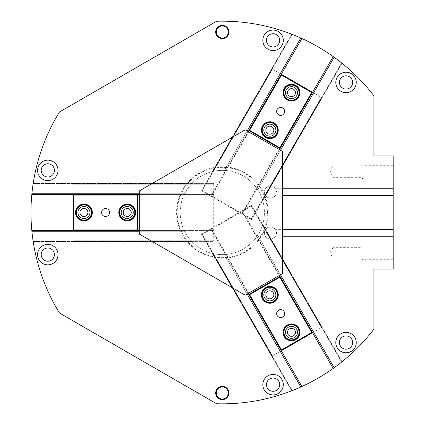 <?xml version="1.0" encoding="UTF-8"?>
<svg xmlns="http://www.w3.org/2000/svg" width="425" height="425" viewBox="0 0 425 425"><rect width="100%" height="100%" fill="white"/><g stroke="black" fill="none" stroke-linecap="round" stroke-linejoin="round"><path stroke-width="0.32" stroke-dasharray="2.12 1.59" d="M393.178 259.696L362.791 259.696L361.749 257.964L333.009 257.964L329.917 252.811L333.009 247.658L333.009 257.964L333.009 247.658L361.749 247.658L361.749 257.964L361.749 247.658L362.791 245.926L362.791 259.696L362.791 245.926L393.178 245.926L393.178 259.696L393.178 245.926M393.178 179.074L362.791 179.074L361.749 177.342L333.009 177.342L329.917 172.189L333.009 167.036L333.009 177.342L333.009 167.036L361.749 167.036L361.749 177.342L361.749 167.036L362.791 165.304L362.791 179.074L362.791 165.304L393.178 165.304L393.178 179.074L393.178 165.304M282.471 229.649L282.471 273.642L245.167 295.178L139.273 234.037L139.273 190.963L245.167 129.822L282.471 151.358L282.471 229.649L275.464 229.649A6.019 6.019 0 0 0 274.848 228.868A6.019 6.019 0 0 1 274.848 237.049A6.019 6.019 0 0 0 268.807 227.168A6.019 6.019 0 0 0 265.301 236.093A6.019 6.019 0 0 0 274.848 237.049A6.019 6.019 0 0 1 266.002 237.028A6.019 6.019 0 0 1 266.735 228.214A6.019 6.019 0 0 1 275.464 229.649L393.178 229.649L393.178 228.868L274.848 228.868L393.178 228.868L393.178 229.649M274.848 237.049A6.019 6.019 0 0 0 275.464 236.268A6.019 6.019 0 0 1 274.848 237.049L393.178 237.049L274.848 237.049M393.178 188.732L393.178 187.951L393.178 188.732L275.464 188.732A6.019 6.019 0 0 0 274.848 187.951A6.019 6.019 0 0 1 274.848 196.132A6.019 6.019 0 0 0 268.807 186.251A6.019 6.019 0 0 0 265.301 195.181A6.019 6.019 0 0 0 274.848 196.132A6.019 6.019 0 0 1 266.002 196.111A6.019 6.019 0 0 1 266.735 187.298A6.019 6.019 0 0 1 275.464 188.732L282.471 188.732M274.848 196.132A6.019 6.019 0 0 0 275.464 195.351A6.019 6.019 0 0 1 274.848 196.132L393.178 196.132L274.848 196.132M393.178 236.268L393.178 237.049L393.178 236.268L282.471 236.268M393.178 195.351L393.178 196.132L393.178 195.351L282.471 195.351M393.178 187.951L274.848 187.951L393.178 187.951M139.273 193.248L184.843 193.248A42.117 42.117 0 0 1 224.357 170.43L247.143 130.964M280.495 150.222L257.704 189.688A42.117 42.117 0 0 1 257.704 235.312L280.495 274.778M247.143 294.036L224.357 254.57A42.117 42.117 0 0 1 184.843 231.752L139.273 231.752M31.822 194.448L184.248 194.448L73.084 194.448L73.084 184.222L73.084 240.778L213.276 240.778L213.876 241.379L73.084 241.379L73.084 230.552L184.248 230.552L31.822 230.552L31.939 231.752L184.843 231.752A42.117 42.117 0 0 0 191.367 241.081A42.117 42.117 0 0 1 184.248 230.552L184.843 231.752L184.248 230.552A42.117 42.117 0 0 0 264.419 212.5A42.117 42.117 0 0 0 213.053 171.413A42.117 42.117 0 0 0 184.248 230.552A42.117 42.117 0 0 1 191.367 183.919L191.818 183.441L191.367 183.919A42.117 42.117 0 0 0 184.843 193.248L184.248 194.448L184.843 193.248L31.939 193.248L31.822 194.448A191.335 191.335 0 0 1 33.113 183.919A191.335 191.335 0 0 0 31.939 193.248M291.693 34.191L212.378 171.567L291.693 34.191L292.145 34.367A191.335 191.335 0 0 1 301.909 38.516L300.81 38.016L224.357 170.43L225.696 170.521L224.357 170.43A42.117 42.117 0 0 0 213.021 171.418L212.378 171.567L213.021 171.418A42.117 42.117 0 0 1 262.523 200L262.714 200.632L262.523 200A42.117 42.117 0 0 0 257.704 189.688L256.96 188.567L257.704 189.688L334.156 57.269L333.173 56.562A191.335 191.335 0 0 1 341.647 62.948A191.335 191.335 0 0 0 334.156 57.269M301.909 386.484L225.696 254.479L281.276 350.752L272.42 355.863L321.401 327.585L251.303 206.178L251.526 205.355L321.922 327.287L312.545 332.701L256.96 236.433L333.173 368.438L334.156 367.731L257.704 235.312L256.96 236.433L257.704 235.312A42.117 42.117 0 0 0 262.523 225L262.714 224.368L262.523 225A42.117 42.117 0 0 1 213.021 253.582L212.378 253.433L213.021 253.582A42.117 42.117 0 0 0 224.357 254.57L225.696 254.479L224.357 254.57L300.81 386.984L301.909 386.484A191.335 191.335 0 0 1 292.145 390.633L291.693 390.809L212.378 253.433L291.693 390.809M31.939 231.752A191.335 191.335 0 0 0 33.113 241.081L191.367 241.081L191.818 241.559L191.367 241.081L33.113 241.081L33.187 241.559L33.113 241.081A191.335 191.335 0 0 1 31.822 230.552M262.714 224.368L342.029 361.749L262.714 224.368M334.156 367.731A191.335 191.335 0 0 0 341.647 362.052A191.335 191.335 0 0 1 333.173 368.438M292.145 390.633L213.021 253.582L292.145 390.633A191.335 191.335 0 0 0 300.81 386.984M191.818 241.559L33.187 241.559L191.818 241.559M33.113 183.919L33.187 183.441L33.113 183.919L191.367 183.919L33.113 183.919M191.818 183.441L33.187 183.441L191.818 183.441M333.173 56.562L256.96 188.567L312.545 92.299L321.401 97.415L272.42 69.137L202.327 190.543L201.503 190.767L271.899 68.834L281.276 74.248L225.696 170.521L301.909 38.516M262.714 200.632L342.029 63.251L262.714 200.632M341.647 62.948L262.523 200L341.647 62.948L342.029 63.251M300.81 38.016A191.335 191.335 0 0 0 292.145 34.367L213.021 171.418L292.145 34.367M373.926 95.8A191.335 191.335 0 0 0 216.617 21.25L59.516 111.95A191.335 191.335 0 0 0 59.516 313.05L216.617 403.75A191.335 191.335 0 0 0 373.926 329.2L373.926 269.057L393.178 269.057L393.178 155.943L373.926 155.943L373.926 95.8M267.426 212.5A45.124 45.124 0 0 0 199.739 173.421A45.124 45.124 0 0 0 199.739 251.579A45.124 45.124 0 0 0 267.426 212.5A45.124 45.124 0 0 1 199.739 251.579A45.124 45.124 0 0 1 199.739 173.421A45.124 45.124 0 0 1 267.426 212.5M268.032 212.5A45.73 45.73 0 0 1 199.437 252.099A45.73 45.73 0 0 1 199.437 172.901A45.73 45.73 0 0 1 268.032 212.5M215.682 31.997A6.619 6.619 0 0 1 225.611 26.265A6.619 6.619 0 0 1 225.611 37.729A6.619 6.619 0 0 1 215.682 31.997M266.454 40.333A6.619 6.619 0 0 0 273.073 46.947A6.619 6.619 0 0 0 279.687 40.333A6.619 6.619 0 0 0 273.073 33.713A6.619 6.619 0 0 0 266.454 40.333M339.4 82.45A6.619 6.619 0 0 0 346.019 89.069A6.619 6.619 0 0 0 352.638 82.45A6.619 6.619 0 0 0 346.019 75.831A6.619 6.619 0 0 0 339.4 82.45M339.4 342.55A6.619 6.619 0 0 0 346.019 349.169A6.619 6.619 0 0 0 352.638 342.55A6.619 6.619 0 0 0 346.019 335.931A6.619 6.619 0 0 0 339.4 342.55M41.198 170.383A6.619 6.619 0 0 0 47.812 177.002A6.619 6.619 0 0 0 54.432 170.383A6.619 6.619 0 0 0 47.812 163.763A6.619 6.619 0 0 0 41.198 170.383M41.198 254.617A6.619 6.619 0 0 0 47.812 261.237A6.619 6.619 0 0 0 54.432 254.617A6.619 6.619 0 0 0 47.812 247.998A6.619 6.619 0 0 0 41.198 254.617M266.454 384.668A6.619 6.619 0 0 0 273.073 391.287A6.619 6.619 0 0 0 279.687 384.668A6.619 6.619 0 0 0 273.073 378.053A6.619 6.619 0 0 0 266.454 384.668M215.682 393.003A6.619 6.619 0 0 1 225.611 387.271A6.619 6.619 0 0 1 225.611 398.735A6.619 6.619 0 0 1 215.682 393.003M228.921 393.003A6.619 6.619 0 0 0 218.992 387.271A6.619 6.619 0 0 0 218.992 398.735A6.619 6.619 0 0 0 228.921 393.003M216.282 393.003A6.019 6.019 0 0 0 222.302 399.022A6.019 6.019 0 0 0 228.321 393.003A6.019 6.019 0 0 0 222.302 386.989A6.019 6.019 0 0 0 216.282 393.003M228.921 31.997A6.619 6.619 0 0 0 218.992 26.265A6.619 6.619 0 0 0 218.992 37.729A6.619 6.619 0 0 0 228.921 31.997M216.282 31.997A6.019 6.019 0 0 0 222.302 38.011A6.019 6.019 0 0 0 228.321 31.997A6.019 6.019 0 0 0 222.302 25.978A6.019 6.019 0 0 0 216.282 31.997M58.044 170.383A10.227 10.227 0 0 0 42.702 161.527A10.227 10.227 0 0 0 42.702 179.238A10.227 10.227 0 0 0 58.044 170.383M58.044 254.617A10.227 10.227 0 0 0 42.702 245.762A10.227 10.227 0 0 0 42.702 263.473A10.227 10.227 0 0 0 58.044 254.617M283.3 384.668A10.227 10.227 0 0 0 267.957 375.812A10.227 10.227 0 0 0 267.957 393.529A10.227 10.227 0 0 0 283.3 384.668M356.251 342.55A10.227 10.227 0 0 0 340.908 333.694A10.227 10.227 0 0 0 340.908 351.411A10.227 10.227 0 0 0 356.251 342.55M356.251 82.45A10.227 10.227 0 0 0 340.908 73.589A10.227 10.227 0 0 0 340.908 91.306A10.227 10.227 0 0 0 356.251 82.45M283.3 40.333A10.227 10.227 0 0 0 267.957 31.471A10.227 10.227 0 0 0 267.957 49.188A10.227 10.227 0 0 0 283.3 40.333M76.091 212.5A7.82 7.82 0 0 1 87.826 205.727A7.82 7.82 0 0 1 87.826 219.273A7.82 7.82 0 0 1 76.091 212.5M119.414 212.5A7.82 7.82 0 0 1 131.15 205.727A7.82 7.82 0 0 1 131.15 219.273A7.82 7.82 0 0 1 119.414 212.5M77.897 212.5A6.019 6.019 0 0 0 86.923 217.712A6.019 6.019 0 0 0 86.923 207.288A6.019 6.019 0 0 0 77.897 212.5M121.221 212.5A6.019 6.019 0 0 0 130.247 217.712A6.019 6.019 0 0 0 130.247 207.288A6.019 6.019 0 0 0 121.221 212.5M123.239 212.5A4 4 0 0 0 129.237 215.964A4 4 0 0 0 129.237 209.036A4 4 0 0 0 123.239 212.5M101.575 212.5A4 4 0 0 0 107.578 215.964A4 4 0 0 0 107.578 209.036A4 4 0 0 0 101.575 212.5M79.916 212.5A4 4 0 0 0 85.914 215.964A4 4 0 0 0 85.914 209.036A4 4 0 0 0 79.916 212.5M73.084 240.778L73.084 241.379L213.876 241.379L213.876 240.778L73.084 240.778M73.084 183.621L73.084 184.222L73.084 183.621L213.876 183.621L213.276 184.222L73.084 184.222L213.876 184.222L213.876 183.621L73.084 183.621M139.273 230.552L213.876 230.552L213.276 229.946L139.273 229.946M138.067 230.552L138.067 194.448M73.084 230.552L213.876 230.552L213.876 240.778M139.273 195.054L213.276 195.054L213.876 194.448L139.273 194.448M213.276 195.054L213.276 229.946M73.084 194.448L213.876 194.448L213.876 230.552M213.876 184.222L213.876 194.448M213.276 184.222L213.276 240.778M213.876 241.379L213.876 183.621M295.407 339.118A7.82 7.82 0 0 1 283.672 332.345A7.82 7.82 0 0 1 295.407 325.571A7.82 7.82 0 0 1 295.407 339.118M273.748 301.601A7.82 7.82 0 0 1 262.012 294.828A7.82 7.82 0 0 1 273.748 288.054A7.82 7.82 0 0 1 273.748 301.601M294.504 337.556A6.019 6.019 0 0 0 294.504 327.133A6.019 6.019 0 0 0 285.478 332.345A6.019 6.019 0 0 0 294.504 337.556M272.845 300.039A6.019 6.019 0 0 0 272.845 289.616A6.019 6.019 0 0 0 263.819 294.828A6.019 6.019 0 0 0 272.845 300.039M271.835 298.292A4 4 0 0 0 271.835 291.364A4 4 0 0 0 265.837 294.828A4 4 0 0 0 271.835 298.292M282.662 317.05A4 4 0 0 0 282.662 310.123A4 4 0 0 0 276.664 313.586A4 4 0 0 0 282.662 317.05M293.494 335.808A4 4 0 0 0 293.494 328.881A4 4 0 0 0 287.497 332.345A4 4 0 0 0 293.494 335.808M321.401 327.585L321.922 327.287L251.526 205.355L251.005 205.657L321.401 327.585M271.899 356.166L272.42 355.863L271.899 356.166L201.503 234.233L202.327 234.457L272.42 355.863L202.024 233.936L201.503 234.233L271.899 356.166M279.448 275.384L242.144 210.768L241.926 211.592L278.928 275.682M280.054 276.425L248.79 294.477M312.545 332.701L242.144 210.768L251.005 205.657M248.705 293.133L211.703 229.038L210.88 228.82L248.184 293.431M211.703 229.038L241.926 211.592M281.276 350.752L210.88 228.82L242.144 210.768M202.024 233.936L210.88 228.82M202.327 234.457L251.303 206.178M251.526 205.355L201.503 234.233M295.407 85.882A7.82 7.82 0 0 1 295.407 99.429A7.82 7.82 0 0 1 283.672 92.655A7.82 7.82 0 0 1 295.407 85.882M273.748 123.399A7.82 7.82 0 0 1 273.748 136.946A7.82 7.82 0 0 1 262.012 130.172A7.82 7.82 0 0 1 273.748 123.399M294.504 87.444A6.019 6.019 0 0 0 285.478 92.655A6.019 6.019 0 0 0 294.504 97.867A6.019 6.019 0 0 0 294.504 87.444M272.845 124.961A6.019 6.019 0 0 0 263.819 130.172A6.019 6.019 0 0 0 272.845 135.384A6.019 6.019 0 0 0 272.845 124.961M271.835 126.708A4 4 0 0 0 265.837 130.172A4 4 0 0 0 271.835 133.636A4 4 0 0 0 271.835 126.708M282.662 107.95A4 4 0 0 0 276.664 111.414A4 4 0 0 0 282.662 114.877A4 4 0 0 0 282.662 107.95M293.494 89.192A4 4 0 0 0 287.497 92.655A4 4 0 0 0 293.494 96.119A4 4 0 0 0 293.494 89.192M272.42 69.137L271.899 68.834L201.503 190.767L202.024 191.064L272.42 69.137M321.922 97.713L321.401 97.415L321.922 97.713L251.526 219.645L251.303 218.822L321.401 97.415L251.005 219.343L251.526 219.645L321.922 97.713M248.184 131.569L210.88 196.18L211.703 195.962L248.705 131.867M248.79 130.523L280.054 148.575M281.276 74.248L210.88 196.18L202.024 191.064M278.928 149.318L241.926 213.408L242.144 214.232L279.448 149.616M241.926 213.408L211.703 195.962M312.545 92.299L242.144 214.232L210.88 196.18M251.005 219.343L242.144 214.232M251.303 218.822L202.327 190.543M201.503 190.767L251.526 219.645M262.523 225L341.647 362.052L262.523 225"/><path stroke-width="0.64" d="M282.471 229.649L393.178 229.649L393.178 236.268L282.471 236.268M282.471 188.732L393.178 188.732L393.178 195.351L282.471 195.351M333.173 56.562L312.545 92.299L311.722 92.522L279.831 147.751L280.054 148.575L312.545 92.299L281.276 74.248L301.909 38.516A191.335 191.335 0 0 1 333.173 56.562L334.156 57.269A191.335 191.335 0 0 1 373.926 95.8L373.926 155.943L393.178 155.943L393.178 188.732M334.156 57.269L280.495 150.222M356.251 82.45A10.227 10.227 0 0 1 340.908 91.306A10.227 10.227 0 0 1 340.908 73.589A10.227 10.227 0 0 1 356.251 82.45M393.178 195.351L393.178 229.649M280.495 274.778L334.156 367.731L333.173 368.438A191.335 191.335 0 0 1 301.909 386.484L300.81 386.984L247.143 294.036M393.178 236.268L393.178 269.057L373.926 269.057L373.926 329.2A191.335 191.335 0 0 1 334.156 367.731M356.251 342.55A10.227 10.227 0 0 1 340.908 351.411A10.227 10.227 0 0 1 340.908 333.694A10.227 10.227 0 0 1 356.251 342.55M245.167 129.822L282.471 151.358L282.471 273.642L245.167 295.178L139.273 234.037L139.273 190.963L245.167 129.822M301.909 386.484L281.276 350.752L281.499 349.929L249.608 294.695L248.79 294.477L281.276 350.752L312.545 332.701L333.173 368.438M341.647 362.052L342.029 361.749L341.647 362.052M292.145 390.633L291.693 390.809L292.145 390.633M139.273 231.752L31.939 231.752L31.822 230.552A191.335 191.335 0 0 1 31.822 194.448L31.939 193.248L139.273 193.248M300.81 386.984A191.335 191.335 0 0 1 216.617 403.75L59.516 313.05A191.335 191.335 0 0 1 31.939 231.752M283.3 384.668A10.227 10.227 0 0 1 267.957 393.529A10.227 10.227 0 0 1 267.957 375.812A10.227 10.227 0 0 1 283.3 384.668M58.044 254.617A10.227 10.227 0 0 1 42.702 263.473A10.227 10.227 0 0 1 42.702 245.762A10.227 10.227 0 0 1 58.044 254.617M228.921 393.003A6.619 6.619 0 0 1 218.992 398.735A6.619 6.619 0 0 1 218.992 387.271A6.619 6.619 0 0 1 228.921 393.003M31.822 194.448L73.084 194.448L73.684 195.054L137.466 195.054L138.067 194.448L73.084 194.448L73.084 230.552L31.822 230.552M33.113 241.081L33.187 241.559L33.113 241.081M33.113 183.919L33.187 183.441L33.113 183.919M247.143 130.964L300.81 38.016L301.909 38.516M342.029 63.251L341.647 62.948L342.029 63.251M292.145 34.367L291.693 34.191L292.145 34.367M31.939 193.248A191.335 191.335 0 0 1 59.516 111.95L216.617 21.25A191.335 191.335 0 0 1 300.81 38.016M283.3 40.333A10.227 10.227 0 0 1 267.957 49.188A10.227 10.227 0 0 1 267.957 31.471A10.227 10.227 0 0 1 283.3 40.333M58.044 170.383A10.227 10.227 0 0 1 42.702 179.238A10.227 10.227 0 0 1 42.702 161.527A10.227 10.227 0 0 1 58.044 170.383M228.921 31.997A6.619 6.619 0 0 1 218.992 37.729A6.619 6.619 0 0 1 218.992 26.265A6.619 6.619 0 0 1 228.921 31.997M228.321 393.003A6.019 6.019 0 0 1 219.295 398.214A6.019 6.019 0 0 1 219.295 387.791A6.019 6.019 0 0 1 228.321 393.003M228.321 31.997A6.019 6.019 0 0 1 219.295 37.209A6.019 6.019 0 0 1 219.295 26.786A6.019 6.019 0 0 1 228.321 31.997M54.432 170.383A6.619 6.619 0 0 0 44.503 164.65A6.619 6.619 0 0 0 44.503 176.115A6.619 6.619 0 0 0 54.432 170.383M54.432 254.617A6.619 6.619 0 0 0 44.503 248.885A6.619 6.619 0 0 0 44.503 260.35A6.619 6.619 0 0 0 54.432 254.617M279.687 384.668A6.619 6.619 0 0 0 269.763 378.935A6.619 6.619 0 0 0 269.763 390.4A6.619 6.619 0 0 0 279.687 384.668M352.638 342.55A6.619 6.619 0 0 0 342.709 336.818A6.619 6.619 0 0 0 342.709 348.282A6.619 6.619 0 0 0 352.638 342.55M352.638 82.45A6.619 6.619 0 0 0 342.709 76.718A6.619 6.619 0 0 0 342.709 88.182A6.619 6.619 0 0 0 352.638 82.45M279.687 40.333A6.619 6.619 0 0 0 269.763 34.6A6.619 6.619 0 0 0 269.763 46.065A6.619 6.619 0 0 0 279.687 40.333M76.091 212.5A7.82 7.82 0 0 0 87.826 219.273A7.82 7.82 0 0 0 87.826 205.727A7.82 7.82 0 0 0 76.091 212.5M77.897 212.5A6.019 6.019 0 0 1 86.923 207.288A6.019 6.019 0 0 1 86.923 217.712A6.019 6.019 0 0 1 77.897 212.5M119.414 212.5A7.82 7.82 0 0 0 131.15 219.273A7.82 7.82 0 0 0 131.15 205.727A7.82 7.82 0 0 0 119.414 212.5M121.221 212.5A6.019 6.019 0 0 1 130.247 207.288A6.019 6.019 0 0 1 130.247 217.712A6.019 6.019 0 0 1 121.221 212.5M75.491 212.5A8.426 8.426 0 0 0 88.129 219.794A8.426 8.426 0 0 0 88.129 205.206A8.426 8.426 0 0 0 75.491 212.5M137.466 195.054L137.466 229.946L73.684 229.946L73.084 230.552L139.273 230.552M73.684 195.054L73.684 229.946M118.814 212.5A8.426 8.426 0 0 0 131.447 219.794A8.426 8.426 0 0 0 131.447 205.206A8.426 8.426 0 0 0 118.814 212.5M101.575 212.5A4 4 0 0 1 107.578 209.036A4 4 0 0 1 107.578 215.964A4 4 0 0 1 101.575 212.5M79.916 212.5A4 4 0 0 0 85.914 215.964A4 4 0 0 0 85.914 209.036A4 4 0 0 0 79.916 212.5M123.239 212.5A4 4 0 0 0 129.237 215.964A4 4 0 0 0 129.237 209.036A4 4 0 0 0 123.239 212.5M139.273 229.946L138.067 229.946M139.273 194.448L138.067 194.448L138.067 230.552L137.466 229.946M138.067 195.054L139.273 195.054M295.407 339.118A7.82 7.82 0 0 0 295.407 325.571A7.82 7.82 0 0 0 283.672 332.345A7.82 7.82 0 0 0 295.407 339.118M294.504 337.556A6.019 6.019 0 0 1 285.478 332.345A6.019 6.019 0 0 1 294.504 327.133A6.019 6.019 0 0 1 294.504 337.556M273.748 301.601A7.82 7.82 0 0 0 273.748 288.054A7.82 7.82 0 0 0 262.012 294.828A7.82 7.82 0 0 0 273.748 301.601M272.845 300.039A6.019 6.019 0 0 1 263.819 294.828A6.019 6.019 0 0 1 272.845 289.616A6.019 6.019 0 0 1 272.845 300.039M295.704 339.639A8.426 8.426 0 0 0 295.704 325.051A8.426 8.426 0 0 0 283.071 332.345A8.426 8.426 0 0 0 295.704 339.639M249.608 294.695L279.831 277.249L311.722 332.478L312.545 332.701L279.448 275.384M281.499 349.929L311.722 332.478M274.045 302.122A8.426 8.426 0 0 0 274.045 287.534A8.426 8.426 0 0 0 261.412 294.828A8.426 8.426 0 0 0 274.045 302.122M282.662 317.05A4 4 0 0 1 276.664 313.586A4 4 0 0 1 282.662 310.123A4 4 0 0 1 282.662 317.05M293.494 335.808A4 4 0 0 0 293.494 328.881A4 4 0 0 0 287.497 332.345A4 4 0 0 0 293.494 335.808M271.835 298.292A4 4 0 0 0 271.835 291.364A4 4 0 0 0 265.837 294.828A4 4 0 0 0 271.835 298.292M278.928 275.682L279.533 276.728M248.184 293.431L248.79 294.477L280.054 276.425L279.831 277.249M249.31 294.174L248.705 293.133M295.407 85.882A7.82 7.82 0 0 0 283.672 92.655A7.82 7.82 0 0 0 295.407 99.429A7.82 7.82 0 0 0 295.407 85.882M294.504 87.444A6.019 6.019 0 0 1 294.504 97.867A6.019 6.019 0 0 1 285.478 92.655A6.019 6.019 0 0 1 294.504 87.444M273.748 123.399A7.82 7.82 0 0 0 262.012 130.172A7.82 7.82 0 0 0 273.748 136.946A7.82 7.82 0 0 0 273.748 123.399M272.845 124.961A6.019 6.019 0 0 1 272.845 135.384A6.019 6.019 0 0 1 263.819 130.172A6.019 6.019 0 0 1 272.845 124.961M295.704 85.361A8.426 8.426 0 0 0 283.071 92.655A8.426 8.426 0 0 0 295.704 99.949A8.426 8.426 0 0 0 295.704 85.361M279.831 147.751L249.608 130.305L281.499 75.071L281.276 74.248L248.184 131.569M311.722 92.522L281.499 75.071M274.045 122.878A8.426 8.426 0 0 0 261.412 130.172A8.426 8.426 0 0 0 274.045 137.466A8.426 8.426 0 0 0 274.045 122.878M282.662 107.95A4 4 0 0 1 282.662 114.877A4 4 0 0 1 276.664 111.414A4 4 0 0 1 282.662 107.95M293.494 89.192A4 4 0 0 0 287.497 92.655A4 4 0 0 0 293.494 96.119A4 4 0 0 0 293.494 89.192M271.835 126.708A4 4 0 0 0 265.837 130.172A4 4 0 0 0 271.835 133.636A4 4 0 0 0 271.835 126.708M248.705 131.867L249.31 130.826M279.448 149.616L280.054 148.575L248.79 130.523L249.608 130.305M279.533 148.272L278.928 149.318M76.335 212.5A7.581 7.581 0 0 1 87.704 205.934A7.581 7.581 0 0 1 87.704 219.066A7.581 7.581 0 0 1 76.335 212.5M119.653 212.5A7.581 7.581 0 0 1 131.028 205.934A7.581 7.581 0 0 1 131.028 219.066A7.581 7.581 0 0 1 119.653 212.5M295.285 338.911A7.581 7.581 0 0 1 283.916 332.345A7.581 7.581 0 0 1 295.285 325.778A7.581 7.581 0 0 1 295.285 338.911M273.626 301.394A7.581 7.581 0 0 1 262.252 294.828A7.581 7.581 0 0 1 273.626 288.262A7.581 7.581 0 0 1 273.626 301.394M295.285 86.089A7.581 7.581 0 0 1 295.285 99.222A7.581 7.581 0 0 1 283.916 92.655A7.581 7.581 0 0 1 295.285 86.089M273.626 123.606A7.581 7.581 0 0 1 273.626 136.738A7.581 7.581 0 0 1 262.252 130.172A7.581 7.581 0 0 1 273.626 123.606"/></g></svg>
